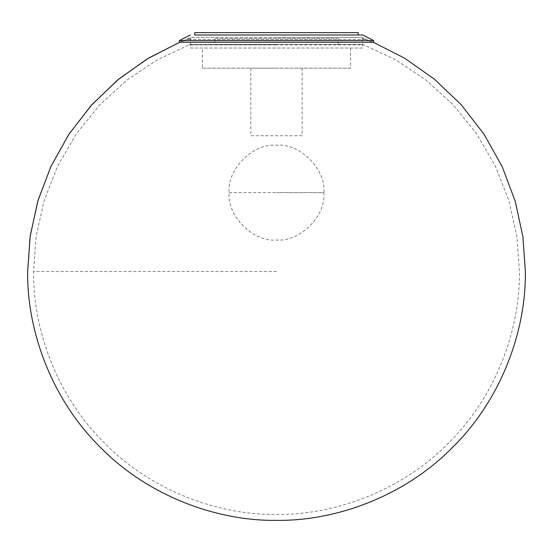 <?xml version="1.0" encoding="UTF-8"?>
<svg xmlns="http://www.w3.org/2000/svg" width="553" height="553" viewBox="0 0 553 553"><rect width="100%" height="100%" fill="white"/><g stroke="black" fill="none" stroke-linecap="round" stroke-linejoin="round"><path stroke-width="0.41" stroke-dasharray="2.77 2.07" d="M358.268 35.005L194.732 35.005L358.268 35.005M194.732 32.634L358.268 32.634M373.669 40.59L179.331 40.59M373.669 42.249L179.331 42.249M276.5 42.249L180.99 42.249L276.5 42.249M372.01 42.249L362.443 37.376L190.557 37.376L180.99 42.249M276.5 37.376L362.443 37.376L362.443 48.035L190.557 48.035L190.557 37.376L276.5 37.376M190.557 48.035L362.443 48.035M350.595 48.035L350.595 68.185L202.405 68.185L202.405 48.035M202.405 68.185L350.595 68.185M276.5 68.185L250.82 68.185L276.5 68.185M250.82 68.185L250.82 135.727L302.18 135.727L302.18 68.185M302.18 135.727L250.82 135.727M276.5 44.883L189.05 44.883L191.179 44.482L361.821 44.482L363.95 44.883L276.5 44.883L363.95 44.883L395.644 59.814L425.817 79.902L453.253 104.87L476.824 134.096L495.606 166.605L509.023 201.195L516.896 236.573L519.426 271.516C520.207 328.482 496.594 395.81 448.276 443.292C400.794 491.61 333.466 515.223 276.5 514.442C219.534 515.223 152.206 491.61 104.724 443.292C56.406 395.81 32.793 328.482 33.574 271.516L36.104 236.573L43.977 201.195L57.394 166.605L76.176 134.096L99.747 104.87L127.183 79.902L157.356 59.814L189.05 44.883L276.5 44.883M361.821 44.482L191.179 44.482M276.5 44.482L214.882 44.482L276.5 44.482M338.118 44.482L338.118 38.558L214.882 38.558L214.882 44.482M214.882 38.558L338.118 38.558M361.821 38.558L366.086 39.353L186.914 39.353L191.179 38.558L186.914 39.353L366.086 39.353L373.254 42.249M179.746 42.249L186.914 39.353L179.746 42.249M323.899 192.61C326.021 216.057 299.954 242.124 276.5 240.009C253.046 242.124 226.979 216.057 229.101 192.61C226.979 169.156 253.046 143.089 276.5 145.211C299.954 143.089 326.021 169.156 323.899 192.61L276.5 192.61L323.899 192.61M276.5 271.516L33.574 271.516M229.101 192.61L276.5 192.61L229.101 192.61"/><path stroke-width="0.83" d="M362.706 35.005L276.5 35.005L362.706 35.005L373.669 40.59L179.331 40.59L179.331 42.249L373.669 42.249L373.669 40.59M194.732 35.005L276.5 35.005L194.732 35.005L194.732 32.634L358.268 32.634L358.268 35.005M190.294 35.005L179.331 40.59M373.254 42.249L404.623 58.183L434.292 79.093L461.119 104.662L484.062 134.241L502.283 166.888L515.285 201.451L522.903 236.712L525.35 271.516C526.152 329.871 501.958 398.837 452.465 447.481C403.821 496.981 334.855 521.168 276.5 520.366C218.145 521.168 149.179 496.981 100.535 447.481C51.042 398.837 26.848 329.871 27.65 271.516L30.097 236.712L37.715 201.451L50.717 166.888L68.938 134.241L91.881 104.662L118.708 79.093L148.377 58.183L179.746 42.249L147.243 58.867L117.436 80.137L91.051 105.582L68.696 134.607L50.89 166.515L37.991 200.532L30.221 235.82L27.65 271.516"/></g></svg>
